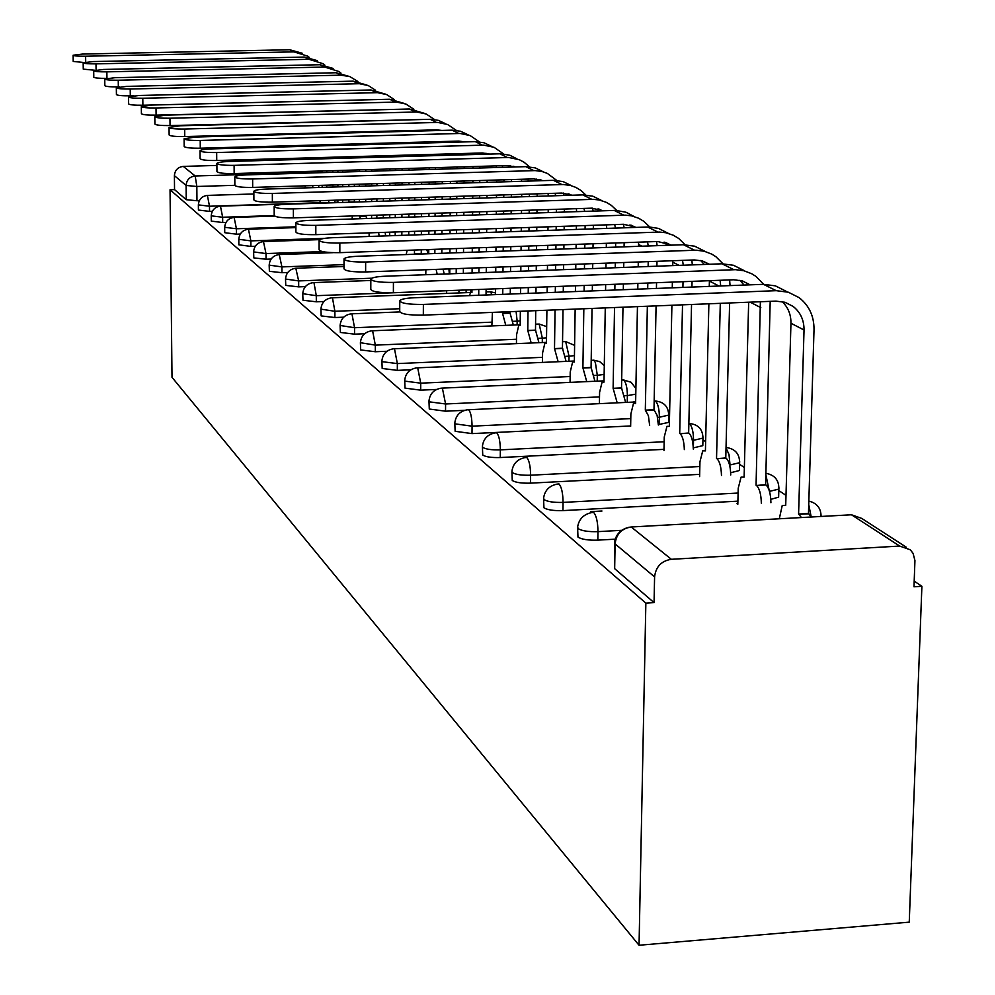 <?xml version="1.0" encoding="UTF-8"?>
<svg xmlns="http://www.w3.org/2000/svg" width="995" height="995" viewBox="0 0 995 995"><rect width="100%" height="100%" fill="white"/><g stroke="black" fill="none" stroke-linecap="round" stroke-linejoin="round"><path stroke-width="1.49" d="M577.635 528.096L577.971 537.089C581.64 539.402 588.256 540.422 597.821 540.136L597.97 531.641C588.393 531.915 581.776 530.907 578.095 528.606L577.66 526.84C578.916 519.266 583.406 514.552 591.117 512.711L593.605 512.35C596.378 515.584 597.833 522.014 597.97 531.641L621.763 530.31M543.593 499.067L543.929 507.773C547.374 509.925 553.717 510.87 562.946 510.609L563.058 502.4C553.829 502.662 547.486 501.716 544.041 499.589L543.606 498.06C544.75 490.51 549.165 485.871 556.814 484.167L558.979 483.918C561.566 486.953 562.934 493.122 563.058 502.4L738.103 493.047M511.928 472.078L512.263 480.498C515.51 482.5 521.591 483.383 530.509 483.147L530.609 475.212C521.678 475.448 515.597 474.578 512.35 472.588L511.94 471.269C512.997 463.769 517.313 459.23 524.887 457.625L526.778 457.476C529.191 460.337 530.472 466.245 530.609 475.212L699.846 466.506M482.413 446.917L482.737 455.063C485.796 456.941 491.642 457.762 500.261 457.538L500.348 449.864C491.717 450.088 485.871 449.267 482.811 447.414L482.413 446.257C483.396 438.845 487.625 434.392 495.1 432.9L496.754 432.813C499.005 435.512 500.199 441.195 500.348 449.864L664.162 441.755M454.814 423.397L455.138 431.295L472.003 433.609L472.065 426.171L455.2 423.882L454.827 422.875C455.735 415.562 459.864 411.209 467.227 409.803L468.682 409.753C470.797 412.316 471.916 417.788 472.065 426.171L630.793 418.596M428.982 401.383L429.28 409.032L445.536 411.196L445.586 403.982L429.33 401.831L428.982 400.948C429.828 393.759 433.87 389.493 441.096 388.174L442.389 388.162L445.586 403.982L599.512 396.893M404.716 380.699L405.015 388.125L420.686 390.164L420.723 383.162L405.04 381.147L404.716 380.351C405.525 373.287 409.467 369.133 416.557 367.876L417.713 367.889L420.723 383.162L570.147 376.508M381.906 361.26L382.179 368.461L397.316 370.376L397.353 363.585L382.204 361.683L381.906 360.974C382.652 354.046 386.508 349.979 393.46 348.785L394.493 348.822L397.353 363.585L542.524 357.329M360.401 342.952L360.675 349.929L375.314 351.745L375.326 345.128L360.401 342.703C361.123 335.912 364.879 331.944 371.695 330.813L372.615 330.85L375.326 345.128L516.492 339.245M340.103 325.663L340.365 332.442L354.531 334.158L354.543 327.728L340.103 325.464C340.787 318.798 344.469 314.93 351.135 313.848L351.969 313.898L354.543 327.728L491.903 322.169M320.925 309.308L321.174 315.912L334.905 317.529L334.892 311.273L320.925 309.147C321.572 302.617 325.166 298.836 331.696 297.803L332.454 297.866L334.892 311.273L399.729 308.724M302.754 293.836L302.99 300.254L316.31 301.796L316.298 295.689L302.754 293.699C303.375 287.306 306.883 283.612 313.288 282.617L313.972 282.679L316.298 295.689L446.643 290.727M285.528 279.16L285.752 285.403L298.687 286.871L298.662 280.913L285.528 279.048C286.125 272.779 289.557 269.172 295.813 268.227L298.662 280.913L371.794 278.214M269.172 265.23L269.384 271.312L281.946 272.692L281.921 266.896L269.172 265.143C269.744 258.998 273.103 255.466 279.234 254.558L281.921 266.896L344.009 264.658M253.613 251.984L253.825 257.904L266.038 259.222L266.013 253.563L253.613 251.909C254.173 245.889 257.456 242.444 263.451 241.561L266.013 253.563L322.442 251.586M238.837 244.82L250.889 246.412L250.864 240.877L238.812 239.31L238.837 244.82M224.733 232.693L236.462 234.186L236.424 228.775L224.696 227.295L224.733 232.693M211.276 221.114L222.693 222.532L222.656 217.246L211.226 215.84L211.276 221.114M198.415 210.044L209.535 211.388L209.497 206.226L198.366 204.883L198.415 210.044M543.556 171.936L535.136 167.869L525.795 166.65L247.058 174.859C239.633 175.145 235.541 175.829 234.808 176.899C235.964 178.379 241.909 179.063 252.63 178.963L252.68 187.421C241.959 187.533 236.014 186.824 234.857 185.319L196.836 186.475L186.102 185.456L174.399 175.667L174.535 189.622L170.045 189.759L645.854 603.119L639.051 945.25L909.243 922.154L921.892 586.291L914.206 581.142M786 495.373L778.811 490.56M744.36 467.513L739.583 464.317M705.629 441.593L702.943 439.802M669.523 417.44L668.665 416.868M170.045 189.759L172.011 377.329L639.051 945.25M921.892 586.291L913.995 586.776L914.94 560.533L913.074 553.369L910.301 549.8L899.691 546.068L671.351 559.302C661.376 560.881 655.792 566.752 654.586 576.901L615.097 543.904L614.661 541.877C615.793 535.161 619.674 530.559 626.278 528.059M645.854 603.119L654.063 602.622L654.586 576.901M199.336 200.679L196.96 200.741L196.836 186.475L195.182 175.978L307.132 172.682M216.898 165.431L183.279 166.401L195.182 175.978C189.635 176.7 186.612 179.859 186.102 185.456L186.239 199.696L196.96 200.741M174.399 175.667C174.884 170.195 177.844 167.098 183.279 166.401M737.83 503.657L736.984 503.706M601.963 511.02L590.893 511.629M615.233 539.166L597.821 540.136M737.904 501.157L562.946 510.609M699.672 474.354L530.509 483.147M702.831 444.678L702.806 445.66L693.279 447.887M664.001 449.354L500.261 457.538M668.565 421.606L668.54 422.415L658.342 424.629M630.643 425.959L472.003 433.609M464.764 410.301L445.536 411.196M436.581 389.443L420.686 390.164M410.848 369.792L397.316 370.376M386.968 351.26L375.314 351.745M364.643 333.748L354.531 334.158M343.698 317.181L334.905 317.529M323.984 301.497L316.31 301.796M305.378 286.622L298.687 286.871M287.791 272.481L281.946 272.692M271.125 259.048L266.038 259.222M255.305 246.25L250.889 246.412M240.28 234.061L236.462 234.186M225.964 222.42L222.693 222.532M212.333 211.301L209.535 211.388M770.814 499.341L778.625 497.164L778.662 495.734M730.678 472.737L739.422 470.511L739.447 469.341M633.019 402.079L635.643 401.259M654.063 602.622L614.661 568.68L614.636 543.419M174.535 189.622L186.239 199.696M302.219 53.232L289.707 49.75L82.635 54.053L73.108 55.235C74.053 55.969 78.219 56.305 85.607 56.23L85.707 62.038M83.617 62.474L73.207 61.429L73.108 55.235M313.015 187.657L312.542 185.605M311.423 133.193L311.423 133.915M311.447 145.146L311.447 146.141M311.46 157.819L311.472 159.138M311.485 171.289L311.485 172.956M307.057 133.305L307.057 134.026M307.082 145.27L307.082 146.265M307.107 157.944L307.107 159.262M307.132 171.414L307.132 173.093M305.241 185.816L305.154 187.893M317.43 172.782L317.43 171.115M317.417 158.964L317.417 157.645M317.405 145.979L317.405 144.984M317.38 133.753L317.38 133.031M318.487 185.418L318.972 187.47M309.42 57.499L307.778 56.18L293.985 51.877L85.607 56.23M317.318 60.645L304.482 57.063L92.883 61.578L83.17 62.809C84.127 63.58 88.406 63.929 95.993 63.867L96.08 69.973M94.662 70.235L83.269 69.14L83.17 62.809M328.823 202.719L328.636 200.393M326.696 132.783L326.696 133.504M326.696 144.723L326.696 145.73M326.708 157.384L326.708 158.702M326.721 170.841L326.721 172.508M326.721 185.169L326.721 187.234M322.119 132.907L322.119 133.628M322.131 144.847L322.131 145.855M322.144 157.521L322.144 158.839M322.156 170.978L322.156 172.645M322.169 185.306L322.169 187.371M320.067 200.667L320.079 203.005M332.815 184.983L332.815 187.048L332.79 184.983M332.79 172.334L332.79 170.667M332.79 158.528L332.79 157.21M332.79 145.556L332.79 144.561M332.778 133.342L332.778 132.621M334.718 200.206L334.905 202.532M324.843 65.123L323.052 63.692L308.96 59.29L95.993 63.867M333.114 68.419L319.942 64.725L103.604 69.451L93.704 70.732C94.687 71.553 99.065 71.914 106.863 71.851L106.95 78.282M106.527 78.356C98.953 78.394 94.712 78.02 93.804 77.212L93.704 70.732M337.89 200.107L337.89 201.736L336.509 202.657M342.69 132.36L342.69 133.081M342.678 144.287L342.678 145.282M342.678 156.936L342.678 158.255M342.666 170.381L342.666 172.048M342.666 184.684L342.666 186.749M342.666 199.958L342.653 202.47M337.89 132.484L337.89 133.206M337.89 144.412L337.89 145.419M337.89 157.073L337.89 158.392M337.89 170.518L337.89 172.185M337.89 184.834L337.89 186.898M348.859 202.271L348.859 199.759M348.872 186.562L348.872 184.498M348.884 171.861L348.884 170.195M348.897 158.068L348.897 156.762M348.909 145.108L348.909 144.113M348.909 132.92L348.909 132.198M340.974 73.12L339.034 71.54L324.631 67.051L106.863 71.851M349.655 76.553L336.136 72.747L114.835 77.709L104.749 79.053C105.744 79.898 110.246 80.296 118.256 80.222L118.343 86.876C110.345 86.951 105.843 86.553 104.836 85.682L104.749 79.053M360.675 218.701L359.332 216.276L365.675 215.529M359.456 131.912L359.456 132.633M359.444 143.827L359.444 144.822M359.419 156.464L359.419 157.77M359.406 169.884L359.406 171.55M359.382 184.174L359.382 186.239M359.357 199.423L359.357 201.935M354.431 132.049L354.431 132.77M354.419 143.964L354.407 144.959M354.394 156.601L354.394 157.919M354.382 170.033L354.382 171.7M354.369 184.336L354.369 186.388M354.357 199.585L354.344 202.097M352.379 215.952L352.068 218.987M365.7 201.736L365.712 199.224M365.737 186.053L365.737 183.988M365.762 171.364L365.762 169.697M365.787 157.596L365.787 156.277M365.812 144.648L365.812 143.653M365.824 132.459L365.837 131.738M365.675 216.064L367.018 218.49M357.889 81.503L349.867 76.627L341.061 75.172L118.256 80.222M118.343 86.876L119.462 86.851M367.006 85.085L353.113 81.155L126.626 86.378L116.328 87.771C117.36 88.679 121.987 89.09 130.221 89.015L130.308 95.831C122.074 95.906 117.447 95.483 116.427 94.562L116.328 87.771M379.12 236.113L378.66 232.544M377.068 131.44L377.068 132.161M377.043 143.342L377.03 144.337M377.005 155.954L377.005 157.272M376.968 169.374L376.968 171.028M376.931 183.652L376.931 185.704M376.894 198.876L376.894 201.388M376.856 215.156L376.856 218.166M371.782 131.589L371.782 132.298M371.757 143.491L371.757 144.486M371.732 156.115L371.732 157.421M371.707 169.523L371.695 171.19M371.67 183.801L371.67 185.866M371.632 199.037L371.632 201.55M371.608 215.33L371.595 218.34M369.133 232.867L369.133 236.462M383.336 217.955L383.349 214.945M383.386 201.177L383.398 198.677M383.436 185.505L383.436 183.453M383.473 170.841L383.485 169.175M383.523 157.086L383.523 155.78M383.56 144.163L383.56 143.156M383.585 131.987L383.597 131.265M385.164 232.333L385.625 235.89M375.637 90.309L368.349 85.595L359.431 83.704L130.221 89.015M130.308 95.831L133.89 95.744M385.227 94.04L370.936 89.973L139.014 95.483L128.504 96.938C129.561 97.896 134.313 98.331 142.795 98.256L142.882 105.234C134.4 105.321 129.648 104.873 128.604 103.903L128.504 96.938M395.587 130.954L395.575 131.663M395.537 142.832L395.537 143.827M395.488 155.431L395.488 156.75M395.438 168.827L395.438 170.493M395.388 183.092L395.388 185.145M395.338 198.303L395.326 200.803M395.276 214.559L395.264 217.569M395.214 231.984L395.202 235.566M390.028 131.104L390.028 131.813M389.99 142.981L389.978 143.976M389.94 155.593L389.94 156.899M389.903 168.988L389.891 170.655M389.853 183.254L389.841 185.319M389.804 198.478L389.791 200.978M389.741 214.746L389.741 217.756M389.692 232.171L389.679 235.753M401.843 235.342L401.856 231.76M401.905 217.345L401.918 214.348M401.98 200.592L401.992 198.092M402.042 184.946L402.055 182.881M402.104 170.294L402.117 168.628M402.154 156.551L402.167 155.245M402.216 143.641L402.216 142.646M402.266 131.489L402.266 130.768M394.281 99.55L386.682 94.587L377.54 92.659L142.795 98.256M142.882 105.234L377.603 99.55M404.368 103.455L389.667 99.251L152.048 105.047L141.327 106.589C142.385 107.597 147.285 108.057 156.028 107.97L156.103 115.134C147.372 115.221 142.472 114.748 141.414 113.716L141.327 106.589M415.102 254.235L414.467 253.65L421.271 253.402L421.283 249.795M415.077 130.432L415.064 131.141M415.014 142.297L415.002 143.292M414.952 154.884L414.94 156.19M414.89 168.254L414.878 169.921M414.815 182.495L414.803 184.548M414.741 197.694L414.728 200.194M414.666 213.925L414.654 216.935M414.579 231.337L414.554 234.907M414.48 250.031L414.467 253.65M409.219 130.581L409.219 131.303M409.169 142.459L409.156 143.454M409.107 155.046L409.107 156.364M409.044 168.429L409.044 170.095M408.982 182.67L408.97 184.734M408.92 197.868L408.908 200.368M408.846 214.124L408.821 217.121M408.758 231.536L408.746 235.106M407.166 250.292L406.159 254.546M421.37 234.683L421.382 231.101M421.457 216.711L421.482 213.714M421.544 199.97L421.557 197.47M421.631 184.349L421.644 182.296M421.706 169.722L421.718 168.055M421.78 155.991L421.793 154.685M421.855 143.106L421.855 142.111M421.917 130.967L421.917 130.245M421.271 253.402L421.905 253.999M413.895 109.288L405.935 104.052L396.595 102.075L156.028 107.97M156.103 115.134L398.41 109.288M424.517 113.368L409.393 109.015L165.779 115.134L154.822 116.738C155.904 117.808 160.954 118.305 169.958 118.218L170.045 125.569C161.041 125.656 155.991 125.159 154.897 124.064L154.822 116.738M437.215 274.297L436.108 269.371M435.536 141.738L435.536 142.733M435.462 154.3L435.449 155.606M435.375 167.657L435.375 169.312M435.288 181.874L435.275 183.926M435.201 197.047L435.188 199.547M435.101 213.266L435.076 216.263M434.989 230.641L434.964 234.211M434.877 249.31L434.852 253.538M429.367 141.899L429.367 142.894M429.305 154.474L429.293 155.78M429.218 167.832L429.218 169.498M429.144 182.06L429.131 184.112M429.056 197.234L429.032 199.734M428.957 213.465L428.944 216.462M428.857 230.852L428.833 234.422M428.745 249.534L428.721 253.75M425.872 269.744L425.773 274.719M441.817 253.29L441.842 249.073M441.942 233.974L441.967 230.405M442.066 216.039L442.091 213.042M442.178 199.323L442.19 196.823M442.277 183.714L442.29 181.662M442.377 169.113L442.389 167.446M442.464 155.407L442.476 154.101M442.551 142.534L442.564 141.539M443.086 269.123L444.193 274.035M434.541 119.537L426.221 114.002L416.644 111.987L169.958 118.218M170.045 125.569L419.641 119.574M433.322 129.947L433.658 130.656M428.497 130.071L428.696 130.78M445.76 123.815L438.335 120.345L430.163 119.3L180.257 125.78L169.05 127.459C170.157 128.591 175.369 129.114 184.672 129.027L184.747 136.564C175.443 136.663 170.244 136.128 169.138 134.972L169.05 127.459M459.056 292.94L458.869 290.229M457.115 153.69L457.103 154.996M457.016 167.023L457.003 168.677M456.904 181.227L456.892 183.267M456.792 196.363L456.767 198.863M456.668 212.569L456.643 215.554M456.531 229.92L456.506 233.489M456.394 248.563L456.369 252.78M456.245 268.638L456.207 273.6M450.598 153.877L450.598 155.183M450.511 167.21L450.499 168.864M450.412 181.413L450.387 183.466M450.3 196.575L450.287 199.062M450.188 212.768L450.163 215.766M450.063 230.131L450.038 233.701M449.927 248.787L449.902 253.004M449.79 268.874L449.752 273.836M446.655 290.689L446.631 293.413M463.347 273.339L463.396 268.376M463.521 252.519L463.546 248.315M463.67 233.24L463.695 229.671M463.819 215.318L463.844 212.333M463.944 198.639L463.969 196.139M464.068 183.055L464.093 181.003M464.192 168.466L464.205 166.812M464.292 154.785L464.304 153.479M470.722 292.443L470.747 289.806L466.033 289.993L466.22 292.667M456.307 130.37L447.601 124.499L437.775 122.435L184.672 129.027M184.747 136.564L436.457 129.86L441.805 130.432M455.026 141.19L455.474 142.173M449.852 141.34L450.101 142.322M468.172 134.835L460.523 131.24L452.091 130.158L195.542 137.011L184.1 138.778C185.219 139.984 190.592 140.544 200.219 140.444L200.281 148.205C190.667 148.292 185.294 147.733 184.174 146.501L184.1 138.778M470.747 289.806L471.953 289.756L471.928 292.592L470.784 292.406L469.279 295.627M479.876 166.352L479.864 168.006M479.752 180.53L479.727 182.57M479.615 195.654L479.59 198.142M479.466 211.823L479.441 214.808M479.316 229.148L479.279 232.706M479.155 247.767L479.105 251.971M478.968 267.817L478.918 272.767M478.769 289.47L478.719 295.266M472.998 166.551L472.986 168.205M472.874 180.742L472.861 182.781M472.749 195.866L472.724 198.353M472.613 212.047L472.588 215.032M472.463 229.385L472.438 232.942M472.302 248.004L472.264 252.208M472.14 268.065L472.09 273.016M486.045 294.993L486.107 289.197M486.256 272.493L486.306 267.543M486.455 251.71L486.493 247.506M486.642 232.457L486.667 228.9M486.804 214.572L486.829 211.587M486.965 197.905L486.99 195.418M487.115 182.346L487.127 180.306M487.251 167.782L487.264 166.14M486.281 154.163L485.995 153.193M479.304 141.812L470.175 135.581L460.088 133.467L200.219 140.444M200.281 148.205L458.732 141.091L465.088 141.912M477.936 153.093L478.483 154.387M472.389 153.255L472.675 154.548M491.866 146.501L483.98 142.758L475.262 141.626L211.724 148.889C204.572 149.163 200.679 149.772 200.02 150.743C201.152 152.036 206.711 152.633 216.674 152.534L216.736 160.506C206.773 160.605 201.226 160.008 200.082 158.69L200.02 150.743M505.783 325.353L502.537 313.35L510.062 313.052L510.074 311.684M503.943 179.796L503.918 181.836M503.781 194.896L503.756 197.383M503.619 211.04L503.582 214.024M503.433 228.328L503.395 231.885M503.234 246.922L503.196 251.113M503.035 266.934L502.972 271.871M502.798 288.562L502.736 294.346M502.562 311.982L502.537 313.35M496.667 180.02L496.642 182.06M496.505 195.119L496.48 197.607M496.343 211.276L496.318 214.261M496.182 228.576L496.144 232.133M495.995 247.17L495.945 251.374M495.784 267.195L495.734 272.145M495.572 288.836L495.51 294.619M492.413 312.393L491.866 325.925M510.273 294.06L510.335 288.264M510.522 271.598L510.572 266.66M510.746 250.852L510.796 246.648M510.957 231.636L510.995 228.079M511.144 213.776L511.181 210.791M511.33 197.134L511.355 194.659M511.505 181.6L511.529 179.56M510.062 313.052L513.321 325.054M510.721 167.098L510.348 165.68M503.619 153.914L494.03 147.297L483.682 145.133L216.674 152.534M216.736 160.506L482.276 152.969L489.615 154.063M502.164 165.705L502.798 167.334M496.194 165.879L496.505 167.521M516.952 158.839L510.037 155.332L501.094 153.765L228.862 161.488C221.574 161.775 217.582 162.421 216.885 163.429C218.042 164.809 223.788 165.456 234.111 165.344L234.161 173.553C223.838 173.665 218.104 173.018 216.947 171.613L216.885 163.516M520.348 311.286L520.174 325.303L518.805 325.116L516.542 334.892L516.442 343.623M531.193 343.001L527.773 330.452L535.497 330.141L535.733 310.664M529.415 194.087L529.39 196.575M529.228 210.206L529.191 213.179M529.017 227.469L528.967 231.014M528.793 246.026L528.743 250.218M528.544 266.001L528.494 270.938M528.283 287.592L528.221 293.363M528.009 310.975L527.773 330.452M521.703 194.336L521.666 196.811M521.517 210.455L521.479 213.44M521.305 227.731L521.268 231.275M521.094 246.287L521.044 250.491M520.87 266.287L520.808 271.212M520.609 287.878L520.547 293.662M535.957 293.065L536.031 287.294M536.243 270.652L536.305 265.715M536.504 249.944L536.554 245.753M536.74 230.753L536.79 227.208M536.964 212.93L537.001 209.945M537.176 196.326L537.213 193.838M535.497 330.141L538.942 342.678M536.603 180.841L536.131 178.951M529.377 166.762L524.091 162.247L519.303 159.697L508.669 157.484L234.111 165.344M234.161 173.553L507.214 165.556L515.547 166.949M527.81 179.075L528.519 181.09M513.495 166.289L514.34 166.986M521.368 179.262L521.678 181.301M546.902 310.229L546.454 343.126L544.937 342.927L542.586 352.902L542.462 362.404M558.133 361.732L554.513 348.586L562.449 348.238L563.008 309.582M556.429 209.311L556.392 212.296M556.193 226.549L556.143 230.094M555.944 245.068L555.882 249.248M555.658 265.006L555.596 269.931M555.372 286.56L555.285 292.319M555.048 309.905L554.513 348.586M548.233 209.584L548.195 212.557M548.009 226.823L547.959 230.367M547.76 245.355L547.698 249.546M547.499 265.304L547.424 270.23M547.213 286.871L547.126 292.642M563.257 292.02L563.332 286.249M563.58 269.645L563.643 264.72M563.866 248.974L563.929 244.782M564.14 229.82L564.19 226.288M564.401 212.034L564.439 209.062M562.449 348.238L566.093 361.384M564.028 195.48L563.493 193.08M556.715 180.406L547.374 173.428L542.126 171.526L535.173 170.593L252.63 178.963M252.68 187.421L533.656 178.889L543.009 180.642M555.011 193.279L555.795 195.741M539.974 179.61L541.243 180.704M548.058 193.503L548.344 195.965M571.802 185.841L563.095 181.587L553.407 180.331L266.399 189.075C258.837 189.386 254.658 190.095 253.862 191.227C255.018 192.819 261.175 193.552 272.344 193.44L272.381 202.159C261.225 202.271 255.068 201.525 253.899 199.908L253.862 191.376M575.147 309.109L574.351 362.031L572.66 361.844L570.222 372.018L570.06 382.378M586.739 381.632L582.908 367.827L591.08 367.466L592.025 308.438M585.122 225.579L585.072 229.111M584.836 244.049L584.774 248.228M584.525 263.961L584.451 268.874M584.189 285.466L584.102 291.212M583.829 308.761L582.908 367.827M576.404 225.865L576.354 229.41M576.13 244.36L576.055 248.539M575.819 264.272L575.744 269.197M575.496 285.789L575.408 291.547M592.311 290.901L592.398 285.142M592.672 268.563L592.746 263.663M593.008 247.942L593.07 243.763M593.306 228.825L593.368 225.293M591.08 367.466L594.935 381.259M593.144 211.089L592.572 208.154M585.781 194.933L580.819 190.356L575.894 187.421L570.496 185.468L563.344 184.51L272.344 193.44M272.381 202.159L561.765 193.067L572.175 195.219M583.916 208.428L584.737 211.363M568.108 193.764L569.812 195.294M576.379 208.664L576.602 211.624M601.875 200.642L592.858 196.202L582.809 194.883L287.02 204.224C279.309 204.547 275.018 205.293 274.172 206.487C275.317 208.204 281.722 209 293.363 208.875L293.388 217.88C281.747 218.004 275.354 217.184 274.197 215.442L274.172 206.674M605.271 307.903L604.002 382.13L602.124 381.968L599.587 392.328L599.4 403.647M617.186 402.826L613.119 388.311L621.527 387.926L622.982 307.206M615.669 242.967L615.594 247.146M615.32 262.829L615.233 267.742M614.935 284.296L614.835 290.03M614.537 307.542L613.119 388.311M606.49 224.858L606.614 228.377M606.365 243.302L606.291 247.469M606.03 263.177L605.943 268.078M605.656 284.645L605.569 290.391M623.305 289.707L623.405 283.973M623.703 267.419L623.79 262.518M624.076 246.835L624.151 242.668M621.527 387.926L625.631 402.428M624.114 227.78L623.529 224.273M616.726 210.418L611.316 205.343L606.253 202.321L599.251 199.983L593.331 199.336L293.363 208.875M293.388 217.88L591.689 208.166L603.194 210.753M614.674 224.571L615.507 228.079M598.057 208.826L600.209 210.853M633.952 216.437L626.029 212.246L615.669 210.38L309.035 220.392C301.186 220.728 296.796 221.524 295.863 222.768C296.995 224.634 303.637 225.504 315.813 225.38L315.825 234.671C303.662 234.795 297.02 233.912 295.888 232.022L295.863 223.029M637.447 306.634L635.606 403.547L633.492 403.41L630.867 413.97L630.643 426.345M649.648 425.437L648.417 415.773L645.32 410.139L653.989 409.729L656.078 305.888M648.23 261.635L648.131 266.523M647.807 283.04L647.695 288.774M647.359 306.236L645.32 410.139M638.566 242.171L638.591 246.325M638.293 261.996L638.193 266.884M637.882 283.413L637.77 289.147M656.426 288.438L656.551 282.704M656.887 266.2L656.974 261.312M653.989 409.729L657.11 415.363L658.354 425.014M657.123 245.666L656.538 241.536M649.76 226.972L643.864 221.338L638.641 218.228L631.427 215.815L625.333 215.156L315.813 225.38M315.825 234.671L623.616 224.273L636.265 227.37M647.484 241.86L648.292 245.989M629.984 224.895L632.609 227.494M668.143 233.265L658.466 228.402L649.213 226.959L332.579 237.706C324.606 238.054 320.104 238.887 319.084 240.193C320.179 242.22 327.094 243.166 339.842 243.041L339.842 252.655C327.106 252.78 320.191 251.822 319.096 249.757L319.084 240.529M671.899 305.266L669.324 426.42L666.961 426.308L664.25 437.054L663.976 450.598M684.336 449.578C684.038 441.407 682.607 436.108 680.058 433.683L688.652 433.012L691.537 304.482M683.03 281.697L682.906 287.418M682.52 304.843L679.709 433.459M672.794 260.74L672.732 265.615M672.384 282.107L672.259 287.829M691.923 287.07L692.06 281.361M688.652 433.012L689 433.248C691.575 435.661 693.018 440.959 693.304 449.131M692.346 264.894L691.823 260.043M685.095 244.72L678.652 238.427L673.279 235.218L665.829 232.743L659.536 232.071L339.842 243.041M339.842 252.655L657.757 241.499L671.6 245.156M682.533 260.379L683.291 265.23M664.1 242.083L667.222 245.317M704.659 251.213L694.684 246.2L683.49 244.733L357.852 256.262C349.742 256.635 345.128 257.506 344.009 258.887C345.041 261.088 352.255 262.133 365.65 261.996L365.625 271.946C352.242 272.083 345.029 271.026 344.009 268.787L344.009 259.309M708.875 303.798L705.418 450.872L702.744 450.834L699.958 461.742L699.609 476.593M721.475 475.448C721.201 466.879 719.683 461.282 716.91 458.67L725.778 457.949L729.621 302.965M720.293 303.338L716.537 458.421M709.41 280.702L709.273 286.398M725.778 457.949L726.139 458.197C728.937 460.809 730.479 466.406 730.74 474.976M730.044 285.602L729.621 279.931M722.979 263.774L715.927 256.747L711.835 254.16L704.286 251.25L696.201 250.193L365.65 261.996M365.625 271.946L694.336 259.944L702.283 260.901L709.472 264.26M720.082 280.291L720.703 285.963M700.654 260.491L704.286 264.459M743.862 270.478L733.551 265.292L721.984 263.799L385.015 276.224C376.794 276.61 372.068 277.53 370.824 278.973C371.757 281.386 379.294 282.53 393.423 282.393L393.386 292.717C379.257 292.853 371.732 291.697 370.799 289.234L370.824 279.533M748.663 302.219L744.111 477.103L741.076 477.14L738.228 488.209L737.817 504.291M761.337 503.246C761.113 494.254 759.483 488.334 756.461 485.473L765.603 484.702L770.192 301.361M760.379 301.746L756.063 485.212M765.603 484.702L766.001 484.975C769.048 487.824 770.69 493.744 770.926 502.736M763.687 284.309L755.976 276.423L751.747 273.762L743.949 270.752L735.591 269.67L393.423 282.393M393.386 292.717L733.638 279.769L742.369 280.901L750.13 284.831L742.046 280.801M739.894 280.279L744.049 285.067M786.038 291.212L775.391 285.851L763.426 284.321L414.306 297.741C406.01 298.152 401.159 299.109 399.766 300.627C400.55 303.288 408.423 304.557 423.385 304.42L423.323 315.129C408.373 315.266 400.512 313.985 399.716 311.273L399.766 301.361M782.145 301.584C788.102 307.318 791.037 314.532 790.95 323.238L785.714 505.311L782.244 505.46L779.296 518.781M801.435 517.549L798.587 514.042L808.462 513.495L814.022 329.594C814.097 316.149 809.122 305.49 799.097 297.629L788.351 292.219L776.262 290.677L423.385 304.42M423.323 315.129L775.963 301.124L785.08 302.306L793.152 306.435C800.465 312.281 804.084 320.141 804.035 330.004L798.587 514.042M808.462 513.495L811.335 517.002M899.691 546.068L851.471 514.776L631.216 526.989L671.351 559.302M317.43 172.384L322.156 172.247M729.982 466.854L729.571 464.988M693.353 447.874L693.527 440.3L692.358 440.362M659.237 424.579L659.386 417.241L657.571 417.328M627.248 402.353L627.372 395.612L624.984 395.724M597.211 381.16L597.311 375.302L594.413 375.438M568.941 361.26L569.016 356.185L565.67 356.334M542.287 342.541L542.337 338.176L538.581 338.325M517.101 324.892L517.151 321.161L513.034 321.323M324.544 238.365L250.864 240.877L248.439 229.186C242.556 230.032 239.347 233.415 238.812 239.31M295.876 226.81L236.424 228.775L234.124 217.395C228.352 218.216 225.218 221.524 224.696 227.295M274.197 215.579L222.656 217.246L220.455 206.139C214.808 206.948 211.736 210.169 211.226 215.84M336.708 202.209L334.892 202.271M320.079 202.731L209.497 206.226L207.395 195.393C201.861 196.177 198.851 199.336 198.366 204.883M520.236 320.937L517.151 321.161L516.106 311.447M546.529 337.815L542.337 338.176L539.178 324.084L535.571 324.146M574.451 355.625L569.016 356.185L565.682 341.633L562.548 341.683M604.139 374.418L597.311 375.302L595.383 362.553L593.791 360.24L591.192 360.289M635.78 394.144L627.372 395.612C627.273 387.59 626.029 382.391 623.654 380.015L621.664 380.065M668.739 414.318L668.702 415.089L659.386 417.241C659.287 408.957 657.969 403.56 655.431 401.072L654.163 400.848M703.042 437.178L702.98 438.099L693.527 440.3C693.44 431.755 692.047 426.158 689.336 423.522L688.876 423.285M739.695 461.605L739.621 462.712L730.031 464.963L729.012 454.541L726.027 447.887M778.948 487.761L778.849 489.092L769.483 491.368M354.344 201.898L348.859 202.097M428.31 253.762L426.693 249.608M449.317 273.849L448.907 268.911M492.077 294.756L490.473 291.821L486.082 291.896M769.16 490.311L765.876 474.864M811.149 516.641L808.736 504.589M614.661 568.68L615.097 543.904C616.241 534.128 621.614 528.494 631.216 526.989L628.479 527.387M848.424 514.95L851.471 514.776L861.72 518.395L906.234 547.175M293.985 51.877L289.707 49.75M308.96 59.29L304.482 57.063M324.631 67.051L319.942 64.725M365.849 216.176L359.506 216.388M341.061 75.172L336.136 72.747M358.275 83.704L353.113 81.155M376.359 92.659L370.936 89.973M421.457 253.538L414.654 253.775M395.376 102.075L389.667 99.251M415.4 111.987L409.393 109.015M436.506 122.447L430.163 119.3M458.782 133.479L452.091 130.158M510.298 313.214L502.773 313.512M482.351 145.146L475.262 141.626M535.745 330.303L528.022 330.626M507.301 157.496L499.788 153.777M562.722 348.424L554.775 348.76M533.755 170.593L525.795 166.65M591.353 367.665L583.182 368.026M561.889 184.523L553.407 180.331M607.423 228.352L606.627 227.93M621.825 388.125L613.417 388.51M591.838 199.348L582.809 194.883M641.962 246.213L638.628 244.484M654.312 409.94L645.631 410.35M623.778 215.169L614.139 210.405M679.05 265.379L672.807 262.158M689 433.248L680.058 433.683M657.944 232.084L647.633 226.984M718.987 286.025L709.41 281.075M726.139 458.197L716.91 458.67M694.56 250.218L683.49 244.733M760.814 307.666L750.168 302.157M766.001 484.975L756.461 485.473M733.887 269.695L721.984 263.799M804.035 330.004L790.95 323.238M808.898 513.781L799.01 514.328M776.262 290.677L763.426 284.321M207.681 195.393L253.874 193.963M668.54 422.415L668.702 415.089C668.404 406.557 663.951 401.856 655.332 401.01M702.806 445.66L702.98 438.099C702.719 429.056 698.017 424.181 688.876 423.484M739.422 470.511L739.621 462.712C739.571 453.745 735.044 448.67 726.039 447.489M778.625 497.164L778.849 489.092C779.035 480.237 774.732 474.963 765.914 473.297M220.753 206.139L336.584 202.482M234.447 217.383L274.608 216.089M248.812 229.173L295.876 227.606M263.862 241.536L319.669 239.633M279.694 254.533L333.051 252.668M296.323 268.202L344.009 266.486M313.86 282.592L370.824 280.478M495.535 292.916L490.324 291.734M332.342 297.779L470.66 292.493M351.869 313.811L399.679 311.933M546.678 326.621L539.041 323.997M372.516 330.775L520.186 324.768M574.6 345.352L565.546 341.546M394.406 348.747L546.466 342.367M604.288 365.725L599.699 361.608L593.654 360.165M417.626 367.827L574.364 361.023M635.892 388.56L631.141 382.279L623.529 379.941M442.34 388.112L604.027 380.849M468.657 409.729L635.631 401.968M821.074 516.467C821.024 508.209 816.945 503.084 808.836 501.082M515.074 166.973L514.005 166.426M234.808 177.023L234.857 185.319M542.387 180.667L540.646 179.796M571.441 195.244L568.953 193.988M602.435 210.778L599.102 209.112M635.544 227.395L631.253 225.243M671.016 245.18L665.63 242.481M709.087 264.272L702.47 260.951M793.152 306.435L784.669 302.181"/></g></svg>
